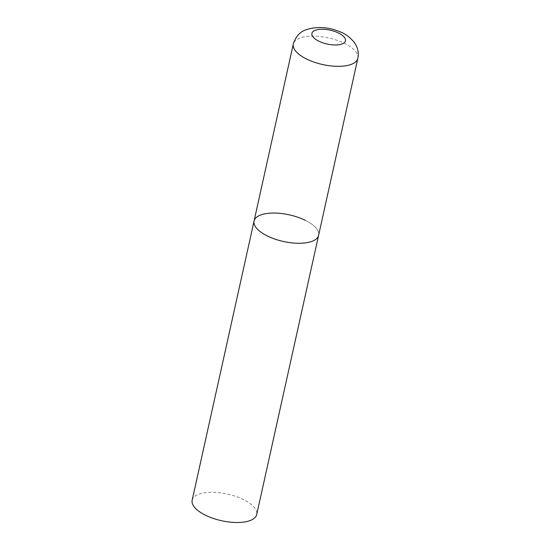 <?xml version="1.0" encoding="UTF-8"?>
<svg xmlns="http://www.w3.org/2000/svg" width="550" height="550" viewBox="0 0 550 550"><rect width="100%" height="100%" fill="white"/><g stroke="black" fill="none" stroke-linecap="round" stroke-linejoin="round"><path stroke-width="0.41" stroke-dasharray="2.75 2.06" d="M305.188 220.282A33.055 13.64 -167.5 0 1 318.608 235.311A33.055 13.64 12.5 0 0 297.632 217.181A33.055 13.64 12.5 0 0 259.985 215.256A33.055 13.64 12.5 0 0 254.072 221.004M192.163 500.232A33.055 13.64 -167.5 0 1 210.946 492.277A33.055 13.64 -167.5 0 1 243.286 499.51A33.055 13.64 -167.5 0 1 256.706 514.546M357.837 58.369A33.055 13.64 12.5 0 0 336.861 40.239A33.055 13.64 12.5 0 0 299.207 38.314A33.055 13.64 12.5 0 0 293.294 44.062"/><path stroke-width="0.82" d="M254.072 221.004L192.163 500.232A33.055 13.64 -167.5 0 0 205.583 515.268A33.055 13.64 -167.5 0 0 237.923 522.5A33.055 13.64 -167.5 0 0 256.706 514.546L357.837 58.369A33.055 13.64 12.5 0 1 351.924 64.116A33.055 13.64 12.5 0 1 314.27 62.198A33.055 13.64 12.5 0 1 293.294 44.062L254.072 221.004A33.055 13.64 12.5 0 0 275.041 239.14A33.055 13.64 12.5 0 0 312.696 241.065A33.055 13.64 12.5 0 0 318.608 235.311A33.055 13.64 -167.5 0 1 299.826 243.272A33.055 13.64 -167.5 0 1 267.486 236.039A33.055 13.64 -167.5 0 1 254.072 221.004A33.055 13.64 -167.5 0 1 272.848 213.049A33.055 13.64 -167.5 0 1 305.188 220.282M314.985 30.401A17.188 7.095 12.5 0 0 318.89 41.209A17.188 7.095 12.5 0 0 342.396 43.814A17.188 7.095 12.5 0 0 338.498 33.014A17.188 7.095 12.5 0 0 314.985 30.401M293.294 44.062C295.735 36.616 299.887 31.886 305.745 29.872C316.896 26.139 328.556 26.888 340.718 32.113C345.228 33.667 349.766 37.118 354.344 42.46L356.476 46.117C358.256 50.016 358.71 54.099 357.837 58.369"/></g></svg>
